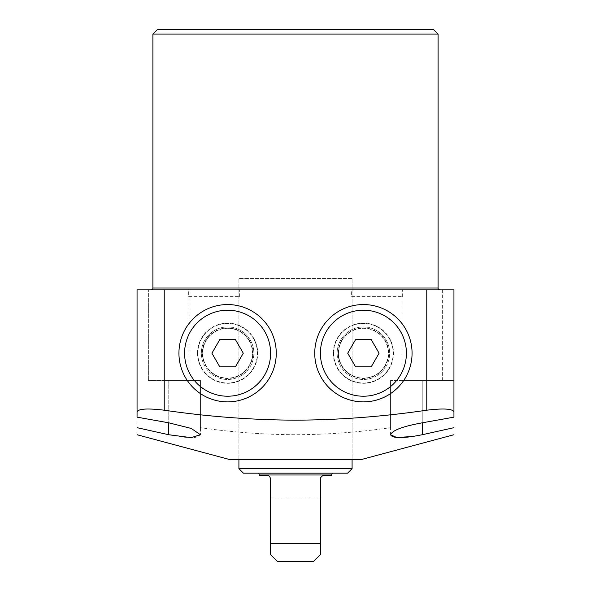 <?xml version="1.0" encoding="UTF-8"?>
<svg xmlns="http://www.w3.org/2000/svg" width="591" height="591" viewBox="0 0 591 591"><rect width="100%" height="100%" fill="white"/><g stroke="black" fill="none" stroke-linecap="round" stroke-linejoin="round"><path stroke-width="0.44" stroke-dasharray="2.96 2.22" d="M439.903 289.841L151.097 289.841L439.903 289.841M351.63 296.63L402.331 296.63L351.63 296.63L351.63 289.841L402.331 289.841L351.63 289.841M402.331 296.63L402.331 289.841M188.669 296.63L239.37 296.63L188.669 296.63L188.669 289.841L239.37 289.841L188.669 289.841M239.37 296.63L239.37 289.841M442.622 289.841L442.622 380.375L401.88 380.375L442.622 380.375L401.88 380.375L442.622 380.375L442.622 289.841L401.88 289.841L401.88 380.375L401.88 289.841L442.622 289.841M189.12 289.841L189.12 380.375L148.378 380.375L189.12 380.375L148.378 380.375L189.12 380.375L189.12 289.841L148.378 289.841L148.378 380.375L148.378 289.841L189.12 289.841M361.138 459.599L229.862 459.599M137.06 417.15L137.06 427.677C137.06 436.963 137.06 436.963 137.06 427.677L137.06 289.841L164.224 289.841L164.224 380.375L200.438 380.375L200.438 427.677C232.123 432.235 263.815 434.584 295.5 434.732C327.185 434.584 358.877 432.235 390.562 427.677L390.562 380.375L426.776 380.375L426.776 289.841L453.94 289.841L453.94 427.677C453.94 436.963 453.94 436.963 453.94 427.677L453.94 417.15M413.006 436.453L416.389 435.885M390.562 427.677L390.562 380.375L453.94 380.375L422.247 380.375L422.247 434.732L453.94 427.677M412.067 353.219A48.661 48.661 0 0 0 363.399 304.557A48.661 48.661 0 0 0 314.737 353.219A48.661 48.661 0 0 0 363.399 401.88A48.661 48.661 0 0 0 412.067 353.219M276.263 353.219A48.661 48.661 0 0 0 227.601 304.557A48.661 48.661 0 0 0 178.933 353.219A48.661 48.661 0 0 0 227.601 401.88A48.661 48.661 0 0 0 276.263 353.219M352.088 278.524L352.088 459.599L238.912 459.599L352.088 459.599L352.088 278.524L238.912 278.524L238.912 459.599L238.912 278.524L352.088 278.524M333.302 353.219A30.104 30.104 0 0 1 363.399 323.114A30.104 30.104 0 0 1 393.503 353.219A30.104 30.104 0 0 1 363.399 383.323A30.104 30.104 0 0 1 333.302 353.219M393.185 353.219A29.779 29.779 0 0 0 363.399 323.44A29.779 29.779 0 0 0 333.62 353.219A29.779 29.779 0 0 0 363.399 382.998A29.779 29.779 0 0 0 393.185 353.219A29.779 29.779 0 0 0 363.399 323.44A29.779 29.779 0 0 0 333.62 353.219A29.779 29.779 0 0 0 363.399 382.998A29.779 29.779 0 0 0 393.185 353.219M197.497 353.219A30.104 30.104 0 0 1 227.601 323.114A30.104 30.104 0 0 1 257.698 353.219A30.104 30.104 0 0 1 227.601 383.323A30.104 30.104 0 0 1 197.497 353.219M257.38 353.219A29.779 29.779 0 0 0 227.601 323.44A29.779 29.779 0 0 0 197.815 353.219A29.779 29.779 0 0 0 227.601 382.998A29.779 29.779 0 0 0 257.38 353.219A29.779 29.779 0 0 0 227.601 323.44A29.779 29.779 0 0 0 197.815 353.219A29.779 29.779 0 0 0 227.601 382.998A29.779 29.779 0 0 0 257.38 353.219M337.143 353.219A26.255 26.255 0 0 1 363.399 326.963A26.255 26.255 0 0 1 389.661 353.219A26.255 26.255 0 0 0 363.399 326.963A26.255 26.255 0 0 0 337.143 353.219A26.255 26.255 0 0 0 363.399 379.474A26.255 26.255 0 0 0 389.661 353.219A26.255 26.255 0 0 1 363.399 379.474A26.255 26.255 0 0 1 337.143 353.219M201.339 353.219A26.255 26.255 0 0 1 227.601 326.963A26.255 26.255 0 0 1 253.857 353.219A26.255 26.255 0 0 0 227.601 326.963A26.255 26.255 0 0 0 201.339 353.219A26.255 26.255 0 0 0 227.601 379.474A26.255 26.255 0 0 0 253.857 353.219A26.255 26.255 0 0 1 227.601 379.474A26.255 26.255 0 0 1 201.339 353.219M152.906 34.079L438.094 34.079M157.435 29.55L433.565 29.55M164.224 289.841L426.776 289.841M422.247 380.375L422.247 422.816L422.247 380.375L453.94 380.375L426.776 380.375M164.224 380.375L200.438 380.375L168.753 380.375L168.753 434.732L137.06 427.677M168.753 434.732C187.96 438.559 198.524 438.559 200.438 434.732L200.438 380.375L168.753 380.375L168.753 422.816L168.753 380.375M200.438 380.375L200.438 427.677M390.562 380.375L390.562 434.732M333.523 473.177L257.477 473.177L333.523 473.177M320.396 479.065L320.396 543.343L320.396 498.073L320.396 543.343L270.604 543.343L270.604 479.065C270.013 476.516 268.809 475.304 266.984 475.437L259.286 475.437M270.604 520.708L270.604 498.073L270.604 520.708M352.088 468.648L238.912 468.648M347.56 473.177L243.44 473.177M331.714 475.437L324.016 475.437M321.763 476.228L320.81 477.38M313.607 561.45L277.393 561.45M270.604 554.661L270.604 553.989M326.158 331.714A43.003 43.003 0 0 0 341.901 390.459A43.003 43.003 0 0 0 400.646 374.716A43.003 43.003 0 0 0 384.904 315.971A43.003 43.003 0 0 0 326.158 331.714M341.842 340.771A24.896 24.896 0 0 0 350.951 374.775A24.896 24.896 0 0 0 384.963 365.666A24.896 24.896 0 0 1 350.951 374.775A24.896 24.896 0 0 1 341.842 340.771A24.896 24.896 0 0 1 375.854 331.654A24.896 24.896 0 0 1 384.963 365.666A24.896 24.896 0 0 0 375.854 331.654A24.896 24.896 0 0 0 341.842 340.771M337.609 338.325A29.779 29.779 0 0 0 348.513 379.008A29.779 29.779 0 0 0 389.196 368.104A29.779 29.779 0 0 0 378.292 327.429A29.779 29.779 0 0 0 337.609 338.325A29.779 29.779 0 0 0 348.513 379.008A29.779 29.779 0 0 0 389.196 368.104A29.779 29.779 0 0 0 378.292 327.429A29.779 29.779 0 0 0 337.609 338.325M341.532 340.593A25.25 25.25 0 0 0 350.773 375.086A25.25 25.25 0 0 0 385.273 365.844A25.25 25.25 0 0 0 376.031 331.344A25.25 25.25 0 0 0 341.532 340.593M371.244 366.797L379.082 353.219L371.244 339.633L355.56 339.633L347.722 353.219L355.56 366.797L371.244 366.797M264.842 331.714A43.003 43.003 0 0 0 206.096 315.971A43.003 43.003 0 0 0 190.354 374.716A43.003 43.003 0 0 0 249.099 390.459A43.003 43.003 0 0 0 264.842 331.714M249.158 340.771A24.896 24.896 0 0 0 215.146 331.654A24.896 24.896 0 0 0 206.037 365.666A24.896 24.896 0 0 1 215.146 331.654A24.896 24.896 0 0 1 249.158 340.771A24.896 24.896 0 0 1 240.049 374.775A24.896 24.896 0 0 1 206.037 365.666A24.896 24.896 0 0 0 240.049 374.775A24.896 24.896 0 0 0 249.158 340.771M253.391 338.325A29.779 29.779 0 0 0 212.708 327.429A29.779 29.779 0 0 0 201.804 368.104A29.779 29.779 0 0 0 242.487 379.008A29.779 29.779 0 0 0 253.391 338.325A29.779 29.779 0 0 0 212.708 327.429A29.779 29.779 0 0 0 201.804 368.104A29.779 29.779 0 0 0 242.487 379.008A29.779 29.779 0 0 0 253.391 338.325M249.468 340.593A25.25 25.25 0 0 0 214.969 331.344A25.25 25.25 0 0 0 205.727 365.844A25.25 25.25 0 0 0 240.227 375.086A25.25 25.25 0 0 0 249.468 340.593M211.918 353.219L219.756 366.797L235.44 366.797L243.278 353.219L235.44 339.633L219.756 339.633L211.918 353.219M438.094 288.031L152.906 288.031M259.286 474.987L331.714 474.987M270.604 498.073L320.396 498.073M270.604 543.343L320.396 543.343"/><path stroke-width="0.89" d="M438.094 34.079L152.906 34.079L157.435 29.55L433.565 29.55L438.094 34.079L438.094 288.031A1.81 1.81 0 0 0 439.903 289.841M152.906 34.079L152.906 288.031A1.81 1.81 0 0 1 151.097 289.841M137.06 434.732L229.862 459.599L361.138 459.599L453.94 434.732M416.389 435.885L422.247 434.732C403.04 438.559 392.476 438.559 390.562 434.732L396.738 437.525L413.006 436.453M453.94 427.677C453.94 436.963 453.94 436.963 453.94 427.677L422.247 434.732L422.247 422.816L453.94 417.15L453.94 289.841L137.06 289.841L137.06 417.15L168.753 422.816L191.225 428.431L200.438 434.732L191.181 437.643L168.753 434.732L137.06 427.677C137.06 436.963 137.06 436.963 137.06 427.677M390.562 434.732C392.335 430.322 402.899 426.347 422.247 422.816M426.776 289.841L426.776 410.198C443.309 408.204 452.366 408.736 453.94 411.794M426.776 410.198C383.02 416.633 339.256 419.957 295.5 420.179C251.744 419.957 207.98 416.633 164.224 410.198L164.224 289.841M412.067 353.219A48.661 48.661 0 0 0 363.399 304.557A48.661 48.661 0 0 0 314.737 353.219A48.661 48.661 0 0 0 363.399 401.88A48.661 48.661 0 0 0 412.067 353.219M276.263 353.219A48.661 48.661 0 0 0 227.601 304.557A48.661 48.661 0 0 0 178.933 353.219A48.661 48.661 0 0 0 227.601 401.88A48.661 48.661 0 0 0 276.263 353.219M137.06 411.794C138.604 408.736 147.654 408.204 164.224 410.198M333.523 473.177A1.81 1.81 0 0 0 331.714 474.987L259.286 474.987A1.81 1.81 0 0 0 257.477 473.177M352.088 468.648L347.56 473.177L243.44 473.177L238.912 468.648L352.088 468.648L352.088 459.599M238.912 468.648L238.912 459.599M259.286 474.987L259.286 475.437L266.984 475.437C268.802 475.297 270.006 476.509 270.604 479.065L270.604 543.343L320.396 543.343L320.396 479.065C320.987 476.516 322.191 475.304 324.016 475.437L331.714 475.437L331.714 474.987M270.604 554.661L270.604 543.343L270.604 554.661L277.393 561.45L313.607 561.45L320.396 554.661L320.396 543.343L320.396 554.661M324.016 475.437L321.763 476.228M320.81 477.38L320.396 479.065M326.158 331.714A43.003 43.003 0 0 0 341.901 390.459A43.003 43.003 0 0 0 400.646 374.716A43.003 43.003 0 0 0 384.904 315.971A43.003 43.003 0 0 0 326.158 331.714M371.244 339.633L379.082 353.219L371.244 366.797L355.56 366.797L347.722 353.219L355.56 339.633L371.244 339.633M264.842 331.714A43.003 43.003 0 0 0 206.096 315.971A43.003 43.003 0 0 0 190.354 374.716A43.003 43.003 0 0 0 249.099 390.459A43.003 43.003 0 0 0 264.842 331.714M235.44 366.797L219.756 366.797L211.918 353.219L219.756 339.633L235.44 339.633L243.278 353.219L235.44 366.797M152.906 288.031L438.094 288.031M168.753 434.732L168.753 422.816"/></g></svg>
